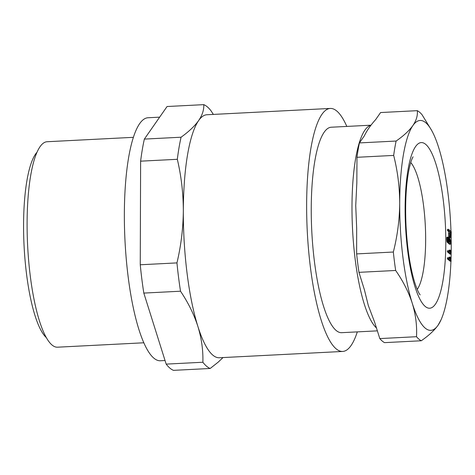 <?xml version="1.0" encoding="UTF-8"?>
<svg xmlns="http://www.w3.org/2000/svg" width="475" height="475" viewBox="0 0 475 475"><rect width="100%" height="100%" fill="white"/><g stroke="black" fill="none" stroke-linecap="round" stroke-linejoin="round"><path stroke-width="0.71" d="M165.039 360.525L160.396 360.762A121.665 29.224 -92.9 0 1 153.775 358.073A121.665 29.224 -92.9 0 1 124.492 227.198A121.665 29.224 -92.9 0 1 147.986 117.752L159.653 117.159M346.815 126.427A121.665 29.224 87.1 0 0 336.888 111.132A121.665 29.224 87.1 0 0 330.267 108.442L206.958 114.742A121.665 29.224 87.1 0 0 198.603 120.614A121.665 29.224 87.1 0 0 183.326 210.781A121.665 29.224 87.1 0 0 197.885 326.414A121.665 29.224 87.1 0 0 212.747 355.062A121.665 29.224 87.1 0 0 219.367 357.752L342.677 351.452A121.665 29.224 87.1 0 0 357.307 331.877M330.267 108.442A121.665 29.224 87.1 0 0 306.773 217.888A121.665 29.224 87.1 0 0 336.057 348.763A121.665 29.224 87.1 0 0 342.677 351.452M223.013 357.568L218.078 362.241L210.176 368.481L173.476 370.352A132.721 31.884 -92.9 0 1 166.173 364.117L143.818 293.087A132.721 31.884 -92.9 0 1 140.256 264.771L140.618 161.167A132.721 31.884 -92.9 0 1 144.358 139.092L167.069 106.519L203.769 104.648A132.721 31.884 -92.9 0 1 207.427 106.946A132.721 31.884 -92.9 0 1 211.078 110.883L213.352 114.416M210.176 368.481A132.721 31.884 -92.9 0 1 206.518 366.178A132.721 31.884 -92.9 0 1 202.873 362.241L166.173 364.117M143.848 342.784L57.576 347.189A102.861 24.712 -92.9 0 1 27.099 222.929A102.861 24.712 -92.9 0 1 47.078 141.734L133.356 137.328M46.437 337.719A95.398 22.919 -92.9 0 1 24.077 245.908A95.398 22.919 -92.9 0 1 36.967 152.291M202.873 362.241C203.223 350.36 201.56 338.414 197.885 326.414C194.008 314.42 188.219 302.682 180.518 291.211L143.818 293.087M180.518 291.211A132.721 31.884 -92.9 0 1 176.955 262.901L140.256 264.771M176.955 262.901C181.04 245.658 183.166 228.285 183.326 210.781C183.285 193.283 181.284 176.124 177.317 159.297A132.721 31.884 -92.9 0 1 181.058 137.216L144.358 139.092M177.317 159.297L140.618 161.167M181.058 137.216C188.818 131.658 194.667 126.124 198.603 120.614C202.338 115.122 204.06 109.796 203.769 104.648M450.235 250.61L450.169 250.064L450.49 250.337L451.173 254.113L448.453 251.797L448.459 250.717L450.567 252.516L450.235 250.61L449.166 250.663L449.279 251.412M449.914 251.958L450.454 251.928M449.261 251.346L450.336 251.287M448.453 251.797L447.385 251.851L447.385 250.77L448.459 250.717M447.385 251.851L450.098 254.172L451.173 254.113A105.076 25.24 -92.9 0 1 450.995 259.979M449.166 250.663L449.101 250.117L450.169 250.064M450.923 232.507L449.95 231.675L450.051 235.499L450.573 236.324L450.923 232.507L449.944 232.56M448.531 230.464L448.537 229.33L451.25 231.646L451.149 236.598L450.805 237.5L450.437 237.453L449.665 235.113L449.629 231.402L448.531 230.464L447.456 230.518L448.554 231.456L449.629 231.402M450.413 236.295L450.71 236.277M450.276 236.069L450.811 236.039M450.122 235.707L450.882 235.665M450.027 235.291L450.9 235.25M449.95 234.721L450.918 234.668M447.456 230.518L447.462 229.383L448.537 229.33M448.554 231.456L448.548 233.617L449.617 233.558M448.548 233.617L448.59 235.172L449.665 235.113M448.59 235.172L448.774 236.301L449.849 236.247M448.774 236.301L449.023 237.001L450.098 236.948M449.023 237.001L449.362 237.506L450.437 237.453M449.362 237.506L450.621 237.5M449.546 237.559L450.805 237.5M450.211 257.628L450.146 257.088L450.466 257.361L451.149 261.137L448.43 258.816L448.436 257.741L450.543 259.54L450.211 257.628L449.142 257.682L449.237 258.364L450.312 258.311M449.89 258.976L450.425 258.952M448.43 258.816L447.361 258.875L447.361 257.794L448.436 257.741M447.361 258.875L450.074 261.191L451.149 261.137M449.142 257.682L449.071 257.141L450.146 257.088M431.431 130.043L422.049 114.73A116.132 27.9 87.1 0 0 417.293 110.669C417.828 115.449 416.361 120.407 412.894 125.543A105.076 25.24 -92.9 0 1 431.431 130.043A105.076 25.24 -92.9 0 1 438.662 147.535A105.076 25.24 -92.9 0 1 447.967 193.141A105.076 25.24 -92.9 0 1 450.989 231.426M451.137 236.657A105.076 25.24 -92.9 0 1 451.238 247.398A105.076 25.24 -92.9 0 1 451.173 253.407M377.376 330.855L341.721 332.678A102.861 24.712 -92.9 0 1 311.244 208.418A102.861 24.712 -92.9 0 1 331.223 127.223L370.957 125.192M450.947 261.149A105.076 25.24 -92.9 0 1 441.115 319.657A105.076 25.24 -92.9 0 1 438.045 325.262A105.076 25.24 -92.9 0 1 412.27 303.27A105.076 25.24 -92.9 0 1 402.972 257.664A105.076 25.24 -92.9 0 1 399.701 203.407A105.076 25.24 -92.9 0 1 412.894 125.543C409.195 130.684 403.602 135.856 396.114 141.045L359.415 142.916L364.307 135.903C366.908 130.518 370.708 125.067 375.701 119.558L380.594 112.545L417.293 110.669M393.342 252.029L356.642 253.905L356.678 228.344L355.733 205.657L356.838 182.863L356.974 157.296L393.674 155.42C397.634 171.071 399.641 187.067 399.701 203.407C399.528 219.765 397.409 235.974 393.342 252.029A116.132 27.9 87.1 0 0 394.41 261.375A116.132 27.9 87.1 0 0 395.663 270.471C403.091 281.135 408.631 292.072 412.27 303.27C415.684 314.486 417.098 325.63 416.504 336.71A116.132 27.9 87.1 0 0 421.26 340.765C428.747 335.576 434.34 330.41 438.045 325.262L441.115 319.657M416.504 336.71L379.804 338.58L374.627 322.169L368.309 305.52L364.426 289.875L358.963 272.341L395.663 270.471M379.804 338.58A116.132 27.9 87.1 0 0 384.56 342.641L421.26 340.765M356.642 253.905A116.132 27.9 87.1 0 0 358.963 272.341M396.114 141.045A116.132 27.9 87.1 0 0 393.674 155.42M359.415 142.916A116.132 27.9 87.1 0 0 356.974 157.296M448.085 236.966L446.809 237.387L447.046 241.923L449.392 244.245L450.46 244.192L448.756 242.737L447.967 241.359L447.777 237.999L448.353 237.084L448.192 240.843L448.744 241.644L448.792 237.945L449.754 238.171L450.472 240.576L450.46 244.192M449.516 238.996L448.94 238.937L448.798 240.712L449.807 242.44L450.181 241.84L450.051 239.946L449.516 238.996L448.911 239.026M448.792 239.537L449.118 241.805M449.463 242.297L450.045 242.268M449.16 241.894L450.181 241.84M449.16 241.294L450.235 241.235M449.113 240.599L450.187 240.546M448.982 240L450.051 239.946M448.798 239.418L449.819 239.364M448.317 237.761L449.095 237.72M448.311 237.969L448.792 237.945M448.032 238.598L448.572 238.569M448.008 239.727L448.495 239.697M448.145 240.683L448.543 240.659M446.809 237.387L447.878 237.328M446.702 238.052L447.777 237.999M446.631 239.026L447.705 238.967M446.678 239.928L447.753 239.875M446.761 240.76L447.836 240.706M446.898 241.413L447.967 241.359M447.046 241.923L448.121 241.87M447.313 242.369L448.388 242.315M447.688 242.79L448.756 242.737M376.461 327.964A102.861 24.712 -92.9 0 1 352.676 231.663A102.861 24.712 -92.9 0 1 351.987 206.34A102.861 24.712 -92.9 0 1 370.868 125.299M425.184 306.411A82.953 19.926 -92.9 0 1 405.122 208.038A82.953 19.926 -92.9 0 1 425.748 144.394A82.953 19.926 -92.9 0 1 445.811 242.767A82.953 19.926 -92.9 0 1 425.184 306.411M410.744 162.539A66.363 15.942 -92.9 0 1 425.303 225.411A66.363 15.942 -92.9 0 1 417.222 289.441M420.126 294.85C420.381 295.201 418.024 292.938 414.598 282.097C410.145 267.306 407.289 248.573 406.024 225.898C405.056 203.805 405.983 185.321 408.815 170.448C411.154 158.977 413.303 156.471 413.078 156.857"/></g></svg>
